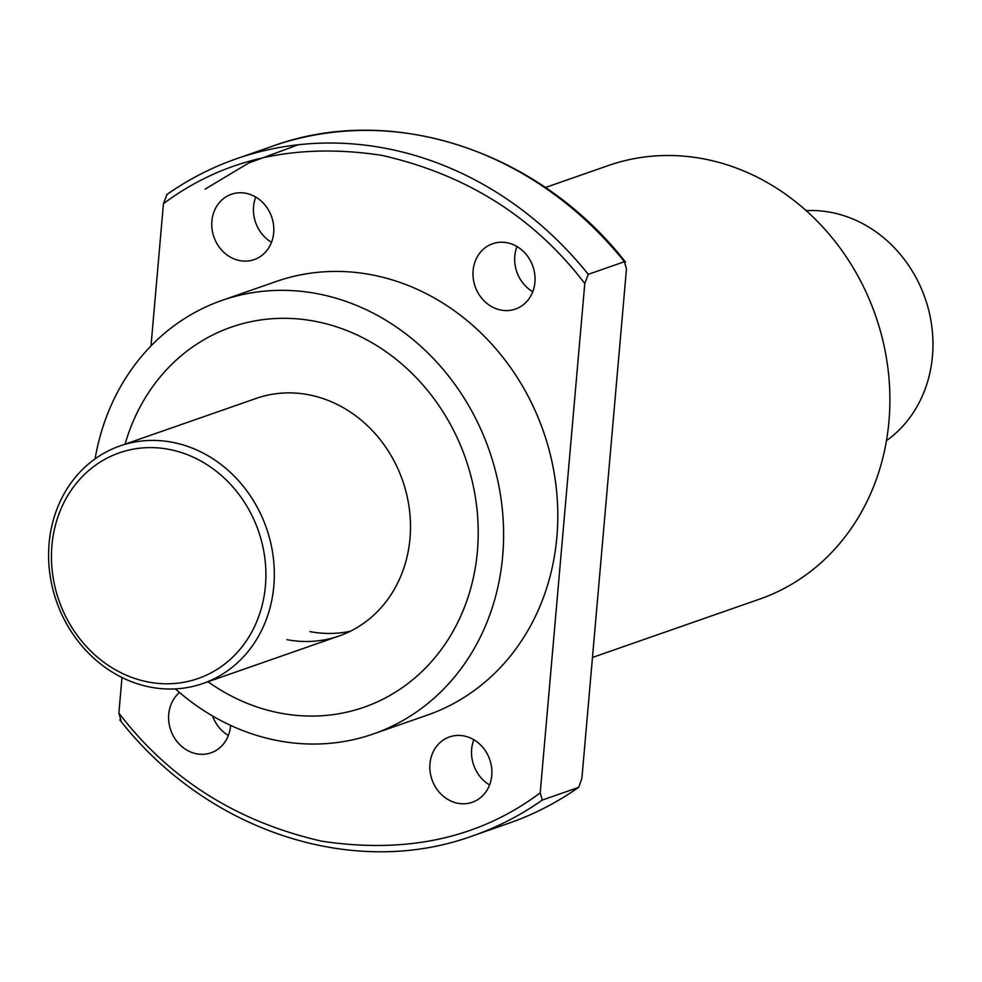 <?xml version="1.0" encoding="UTF-8"?>
<svg xmlns="http://www.w3.org/2000/svg" width="982" height="982" viewBox="0 0 982 982"><rect width="100%" height="100%" fill="white"/><g stroke="black" fill="none" stroke-linecap="round" stroke-linejoin="round"><path stroke-width="1.47" d="M280.484 713.141A201.298 177.902 70.8 0 1 207.975 681.741A201.298 177.902 70.8 0 0 280.484 713.141A201.298 177.902 70.8 0 0 363.978 707.249A201.298 177.902 70.8 0 1 280.484 713.141M125.058 444.171A201.298 177.902 70.8 0 1 231.298 327.141A201.298 177.902 70.8 0 1 314.78 321.237A201.298 177.902 70.8 0 1 476.442 504.552A201.298 177.902 70.8 0 1 363.978 707.249A201.298 177.902 70.8 0 0 476.442 504.552A201.298 177.902 70.8 0 0 314.78 321.237A201.298 177.902 70.8 0 0 231.298 327.141A201.298 177.902 70.8 0 0 125.058 444.171M286.916 639.663A125.806 111.187 -109.2 0 0 339.097 635.98A125.806 111.187 -109.2 0 0 409.384 509.29A125.806 111.187 -109.2 0 0 308.348 394.715A125.806 111.187 -109.2 0 0 256.167 398.41L120 445.938A125.806 111.187 70.8 0 1 172.169 442.256A125.806 111.187 70.8 0 1 273.818 586.009A125.806 111.187 70.8 0 1 202.918 683.509A125.806 111.187 70.8 0 1 150.737 687.191A125.806 111.187 70.8 0 1 49.1 543.451A125.806 111.187 70.8 0 1 120 445.938M309.981 631.61A125.806 111.187 -109.2 0 0 350.378 631.23A125.806 111.187 70.8 0 1 309.981 631.61M211.891 221.097A34.603 30.577 70.8 0 1 231.384 194.276A34.603 30.577 70.8 0 1 273.683 232.795A34.603 30.577 70.8 0 1 254.191 259.604A34.603 30.577 70.8 0 1 211.891 221.097M271.511 242.272A34.603 30.577 70.8 0 1 253.577 206.539A34.603 30.577 70.8 0 1 255.737 197.063M473.115 270.566A34.603 30.577 70.8 0 1 492.608 243.745A34.603 30.577 70.8 0 1 534.92 282.264A34.603 30.577 70.8 0 1 515.415 309.085A34.603 30.577 70.8 0 1 473.115 270.566M532.747 291.74A34.603 30.577 70.8 0 1 514.801 256.007A34.603 30.577 70.8 0 1 516.974 246.543M429.969 763.751A34.603 30.577 70.8 0 1 449.461 736.942A34.603 30.577 70.8 0 1 491.761 775.461A34.603 30.577 70.8 0 1 472.268 802.269A34.603 30.577 70.8 0 1 429.969 763.751M489.601 784.937A34.603 30.577 70.8 0 1 471.655 749.205A34.603 30.577 70.8 0 1 473.827 739.728M230.586 725.379A34.603 30.577 70.8 0 1 230.537 725.993A34.603 30.577 70.8 0 1 211.032 752.801A34.603 30.577 70.8 0 1 168.732 714.282A34.603 30.577 70.8 0 1 179.51 692.494M95.094 458.852A229.604 202.918 70.8 0 1 221.969 300.418L276.163 281.503A229.604 202.918 70.8 0 1 371.38 274.764A229.604 202.918 70.8 0 1 555.775 483.856A229.604 202.918 70.8 0 1 427.489 715.056L373.307 733.971A229.604 202.918 70.8 0 1 278.078 740.698A229.604 202.918 70.8 0 1 175.397 688.898M221.969 300.418A229.604 202.918 70.8 0 1 317.186 293.679A229.604 202.918 70.8 0 1 501.581 502.772A229.604 202.918 70.8 0 1 373.307 733.971M592.477 657.461L759.602 599.13A229.604 202.918 -109.2 0 0 887.875 367.931A229.604 202.918 -109.2 0 0 703.48 158.839A229.604 202.918 -109.2 0 0 608.263 165.577L545.403 187.513M581.896 778.296L626.467 268.933L624.405 261.715L625.559 262.133C538.602 150.835 392.1 102.496 272.566 146.158A358.565 316.879 70.8 0 1 624.405 261.715L588.279 274.334L584.781 283.491L540.21 792.855L542.273 800.072L578.41 787.454A358.565 316.879 70.8 0 1 508.897 823.223C533.766 814.532 557.052 802.539 578.766 787.269L581.896 778.296M228.364 735.457A34.603 30.577 70.8 0 1 212.566 715.988M121.989 677.494L118.871 713.067L120.933 720.285M588.279 274.334A358.565 316.879 -109.2 0 0 236.441 158.777A358.565 316.879 -109.2 0 0 166.928 194.546L163.442 203.704L150.995 345.934M166.928 194.546L166.572 194.731C188.286 179.46 211.572 167.468 236.441 158.777L272.566 146.158M584.781 283.491C534.061 217.231 466.413 174.526 381.826 155.352C296.699 142.39 223.908 158.495 163.442 203.704M886.464 440.685A125.806 111.187 -109.2 0 0 928.984 311.368A125.806 111.187 -109.2 0 0 830.821 212.345A125.806 111.187 -109.2 0 0 806.173 210.651M265.422 585.91A119.522 105.626 70.8 0 1 148.503 682.048A119.522 105.626 70.8 0 1 51.936 545.476A119.522 105.626 70.8 0 1 168.855 449.351A119.522 105.626 70.8 0 1 265.422 585.91M298.258 144.771L248.569 163.073L205.128 189.145M542.273 800.072A358.565 316.879 70.8 0 1 472.772 835.842L508.897 823.223M540.21 792.855C480.014 837.965 407.211 854.082 321.826 841.193C236.993 821.848 169.346 779.131 118.871 713.067M119.779 719.867C206.748 831.165 353.238 879.504 472.772 835.842M339.097 635.98L202.918 683.509"/></g></svg>
